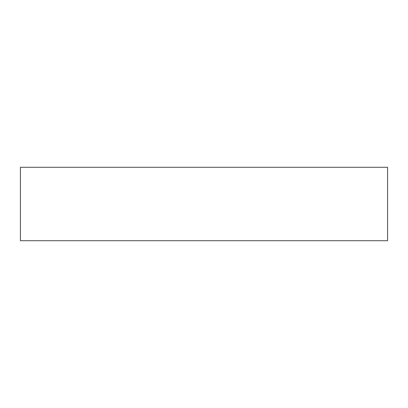 <?xml version="1.0" encoding="UTF-8"?>
<svg xmlns="http://www.w3.org/2000/svg" width="408" height="408" viewBox="0 0 408 408"><rect width="100%" height="100%" fill="white"/><g stroke="black" fill="none" stroke-linecap="round" stroke-linejoin="round"><path stroke-width="0.61" d="M20.4 167.28L20.4 240.72L387.6 240.72L387.6 167.28L20.4 167.28L20.4 240.72L387.6 240.72L387.6 167.28L20.4 167.28"/></g></svg>
